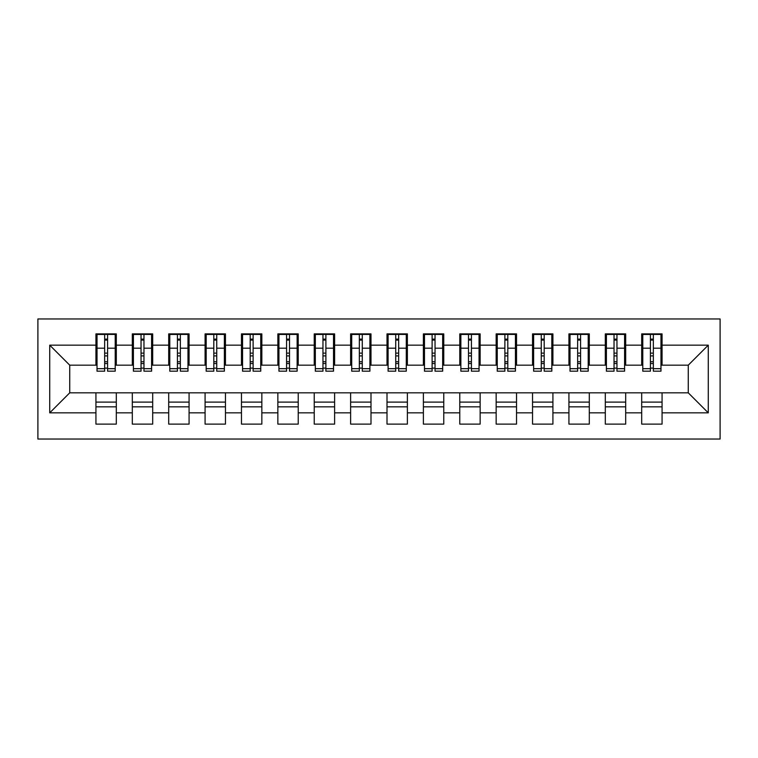 <?xml version="1.0" encoding="UTF-8"?>
<svg xmlns="http://www.w3.org/2000/svg" width="758" height="758" viewBox="0 0 758 758"><rect width="100%" height="100%" fill="white"/><g stroke="black" fill="none" stroke-linecap="round" stroke-linejoin="round"><path stroke-width="1.14" d="M37.9 439.034L720.1 439.034L720.1 318.966L37.9 318.966L37.9 439.034M650.421 355.9L653.339 355.9L650.421 355.9M662.066 402.1L641.694 402.1M641.694 406.838L662.066 406.838M614.037 355.9L616.955 355.9L614.037 355.9M625.682 402.1L605.31 402.1M605.31 406.838L625.682 406.838M577.653 355.9L580.571 355.9L577.653 355.9M589.298 402.1L568.926 402.1M568.926 406.838L589.298 406.838M541.269 355.9L544.187 355.9L541.269 355.9M552.914 402.1L532.542 402.1M532.542 406.838L552.914 406.838M504.885 355.9L507.803 355.9L504.885 355.9M516.53 402.1L496.158 402.1M496.158 406.838L516.53 406.838M468.501 355.9L471.419 355.9L468.501 355.9M480.146 402.1L459.774 402.1M459.774 406.838L480.146 406.838M432.117 355.9L435.035 355.9L432.117 355.9M443.762 402.1L423.39 402.1M423.39 406.838L443.762 406.838M395.733 355.9L398.651 355.9L395.733 355.9M407.378 402.1L387.006 402.1M387.006 406.838L407.378 406.838M359.349 355.9L362.267 355.9L359.349 355.9M370.994 402.1L350.622 402.1M350.622 406.838L370.994 406.838M322.965 355.9L325.883 355.9L322.965 355.9M334.61 402.1L314.238 402.1M314.238 406.838L334.61 406.838M286.581 355.9L289.499 355.9L286.581 355.9M298.226 402.1L277.854 402.1M277.854 406.838L298.226 406.838M250.197 355.9L253.115 355.9L250.197 355.9M261.842 402.1L241.47 402.1M241.47 406.838L261.842 406.838M213.813 355.9L216.731 355.9L213.813 355.9M225.458 402.1L205.086 402.1M205.086 406.838L225.458 406.838M177.429 355.9L180.347 355.9L177.429 355.9M189.074 402.1L168.702 402.1M168.702 406.838L189.074 406.838M141.045 355.9L143.963 355.9L141.045 355.9M152.69 402.1L132.318 402.1M132.318 406.838L152.69 406.838M97.024 365.176L69.736 365.176L49.725 345.165L49.725 412.835L95.934 412.835L95.934 424.12L116.306 424.12L116.306 412.835L132.318 412.835L132.318 424.12L152.69 424.12L152.69 412.835L168.702 412.835L168.702 424.12L189.074 424.12L189.074 412.835L205.086 412.835L205.086 424.12L225.458 424.12L225.458 412.835L241.47 412.835L241.47 424.12L261.842 424.12L261.842 412.835L277.854 412.835L277.854 424.12L298.226 424.12L298.226 412.835L314.238 412.835L314.238 424.12L334.61 424.12L334.61 412.835L350.622 412.835L350.622 424.12L370.994 424.12L370.994 412.835L387.006 412.835L387.006 424.12L407.378 424.12L407.378 412.835L423.39 412.835L423.39 424.12L443.762 424.12L443.762 412.835L459.774 412.835L459.774 424.12L480.146 424.12L480.146 412.835L496.158 412.835L496.158 424.12L516.53 424.12L516.53 412.835L532.542 412.835L532.542 424.12L552.914 424.12L552.914 412.835L568.926 412.835L568.926 424.12L589.298 424.12L589.298 412.835L605.31 412.835L605.31 424.12L625.682 424.12L625.682 412.835L641.694 412.835L641.694 424.12L662.066 424.12L662.066 392.824L688.264 392.824L688.264 365.176L660.976 365.176M49.725 345.165L95.934 345.165L95.934 365.176M688.264 365.176L708.275 345.165L662.066 345.165L662.066 333.88L641.694 333.88L641.694 345.165L625.682 345.165L625.682 333.88L605.31 333.88L605.31 345.165L589.298 345.165L589.298 333.88L568.926 333.88L568.926 345.165L552.914 345.165L552.914 333.88L532.542 333.88L532.542 345.165L516.53 345.165L516.53 333.88L496.158 333.88L496.158 345.165L480.146 345.165L480.146 333.88L459.774 333.88L459.774 345.165L443.762 345.165L443.762 333.88L423.39 333.88L423.39 345.165L407.378 345.165L407.378 333.88L387.006 333.88L387.006 345.165L370.994 345.165L370.994 333.88L350.622 333.88L350.622 345.165L334.61 345.165L334.61 333.88L314.238 333.88L314.238 345.165L298.226 345.165L298.226 333.88L277.854 333.88L277.854 345.165L261.842 345.165L261.842 333.88L241.47 333.88L241.47 345.165L225.458 345.165L225.458 333.88L205.086 333.88L205.086 345.165L189.074 345.165L189.074 333.88L168.702 333.88L168.702 345.165L152.69 345.165L152.69 333.88L132.318 333.88L132.318 345.165L116.306 345.165L116.306 333.88L95.934 333.88L95.934 345.165M708.275 345.165L708.275 412.835L662.066 412.835M625.682 412.835L625.682 392.824L662.066 392.824M641.694 412.835L641.694 392.824M662.066 345.165L662.066 365.176M589.298 412.835L589.298 392.824L625.682 392.824M605.31 412.835L605.31 392.824M641.694 345.165L641.694 365.176L624.592 365.176M625.682 345.165L625.682 365.176M552.914 412.835L552.914 392.824L589.298 392.824M568.926 412.835L568.926 392.824M605.31 345.165L605.31 365.176L588.208 365.176M589.298 345.165L589.298 365.176M516.53 412.835L516.53 392.824L552.914 392.824M532.542 412.835L532.542 392.824M568.926 345.165L568.926 365.176L551.824 365.176M552.914 345.165L552.914 365.176M480.146 412.835L480.146 392.824L516.53 392.824M496.158 412.835L496.158 392.824M532.542 345.165L532.542 365.176L515.44 365.176M516.53 345.165L516.53 365.176M443.762 412.835L443.762 392.824L480.146 392.824M459.774 412.835L459.774 392.824M496.158 345.165L496.158 365.176L479.056 365.176M480.146 345.165L480.146 365.176M407.378 412.835L407.378 392.824L443.762 392.824M423.39 412.835L423.39 392.824M459.774 345.165L459.774 365.176L442.672 365.176M443.762 345.165L443.762 365.176M370.994 412.835L370.994 392.824L407.378 392.824M387.006 412.835L387.006 392.824M423.39 345.165L423.39 365.176L406.288 365.176M407.378 345.165L407.378 365.176M334.61 412.835L334.61 392.824L370.994 392.824M350.622 412.835L350.622 392.824M387.006 345.165L387.006 365.176L369.904 365.176M370.994 345.165L370.994 365.176M298.226 412.835L298.226 392.824L334.61 392.824M314.238 412.835L314.238 392.824M350.622 345.165L350.622 365.176L333.52 365.176M334.61 345.165L334.61 365.176M261.842 412.835L261.842 392.824L298.226 392.824M277.854 412.835L277.854 392.824M314.238 345.165L314.238 365.176L297.136 365.176M298.226 345.165L298.226 365.176M225.458 412.835L225.458 392.824L261.842 392.824M241.47 412.835L241.47 392.824M277.854 345.165L277.854 365.176L260.752 365.176M261.842 345.165L261.842 365.176M189.074 412.835L189.074 392.824L225.458 392.824M205.086 412.835L205.086 392.824M241.47 345.165L241.47 365.176L224.368 365.176M225.458 345.165L225.458 365.176M152.69 412.835L152.69 392.824L189.074 392.824M168.702 412.835L168.702 392.824M205.086 345.165L205.086 365.176L187.984 365.176M189.074 345.165L189.074 365.176M116.306 412.835L116.306 392.824L152.69 392.824M132.318 412.835L132.318 392.824M168.702 345.165L168.702 365.176L151.6 365.176M152.69 345.165L152.69 365.176M104.661 355.9L107.579 355.9L104.661 355.9M116.306 402.1L95.934 402.1M95.934 406.838L116.306 406.838M49.725 412.835L69.736 392.824L116.306 392.824M95.934 412.835L95.934 392.824M132.318 345.165L132.318 365.176L115.216 365.176M116.306 345.165L116.306 365.176M69.736 365.176L69.736 392.824M642.784 365.176L641.694 365.176M606.4 365.176L605.31 365.176M570.016 365.176L568.926 365.176M533.632 365.176L532.542 365.176M497.248 365.176L496.158 365.176M460.864 365.176L459.774 365.176M424.48 365.176L423.39 365.176M388.096 365.176L387.006 365.176M351.712 365.176L350.622 365.176M315.328 365.176L314.238 365.176M278.944 365.176L277.854 365.176M242.56 365.176L241.47 365.176M206.176 365.176L205.086 365.176M169.792 365.176L168.702 365.176M133.408 365.176L132.318 365.176M708.275 412.835L688.264 392.824M97.024 334.25L115.216 334.25L97.024 334.25L97.024 371.174L104.661 371.174L104.661 334.382L115.216 334.439L115.216 371.174L107.579 371.174L107.579 334.439M104.661 339.12L107.579 339.12M104.661 368.123L107.579 368.123M107.579 363.556L104.661 363.556M104.661 361.765L107.579 361.765M116.306 351.162L115.216 351.162M116.306 355.9L115.216 355.9M97.024 351.162L95.934 351.162M97.024 355.9L95.934 355.9M133.408 334.25L151.6 334.25L133.408 334.25L133.408 371.174L141.045 371.174L141.045 334.382L151.6 334.439L151.6 371.174L143.963 371.174L143.963 334.439M141.045 339.12L143.963 339.12M141.045 368.123L143.963 368.123M143.963 363.556L141.045 363.556M141.045 361.765L143.963 361.765M152.69 351.162L151.6 351.162M152.69 355.9L151.6 355.9M133.408 351.162L132.318 351.162M133.408 355.9L132.318 355.9M169.792 334.25L187.984 334.25L169.792 334.25L169.792 371.174L177.429 371.174L177.429 334.382L187.984 334.439L187.984 371.174L180.347 371.174L180.347 334.439M177.429 339.12L180.347 339.12M177.429 368.123L180.347 368.123M180.347 363.556L177.429 363.556M177.429 361.765L180.347 361.765M189.074 351.162L187.984 351.162M189.074 355.9L187.984 355.9M169.792 351.162L168.702 351.162M169.792 355.9L168.702 355.9M206.176 334.25L224.368 334.25L206.176 334.25L206.176 371.174L213.813 371.174L213.813 334.382L224.368 334.439L224.368 371.174L216.731 371.174L216.731 334.439M213.813 339.12L216.731 339.12M213.813 368.123L216.731 368.123M216.731 363.556L213.813 363.556M213.813 361.765L216.731 361.765M225.458 351.162L224.368 351.162M225.458 355.9L224.368 355.9M206.176 351.162L205.086 351.162M206.176 355.9L205.086 355.9M242.56 334.25L260.752 334.25L242.56 334.25L242.56 371.174L250.197 371.174L250.197 334.382L260.752 334.439L260.752 371.174L253.115 371.174L253.115 334.439M250.197 339.12L253.115 339.12M250.197 368.123L253.115 368.123M253.115 363.556L250.197 363.556M250.197 361.765L253.115 361.765M261.842 351.162L260.752 351.162M261.842 355.9L260.752 355.9M242.56 351.162L241.47 351.162M242.56 355.9L241.47 355.9M278.944 334.25L297.136 334.25L278.944 334.25L278.944 371.174L286.581 371.174L286.581 334.382L297.136 334.439L297.136 371.174L289.499 371.174L289.499 334.439M286.581 339.12L289.499 339.12M286.581 368.123L289.499 368.123M289.499 363.556L286.581 363.556M286.581 361.765L289.499 361.765M298.226 351.162L297.136 351.162M298.226 355.9L297.136 355.9M278.944 351.162L277.854 351.162M278.944 355.9L277.854 355.9M315.328 334.25L333.52 334.25L315.328 334.25L315.328 371.174L322.965 371.174L322.965 334.382L333.52 334.439L333.52 371.174L325.883 371.174L325.883 334.439M322.965 339.12L325.883 339.12M322.965 368.123L325.883 368.123M325.883 363.556L322.965 363.556M322.965 361.765L325.883 361.765M334.61 351.162L333.52 351.162M334.61 355.9L333.52 355.9M315.328 351.162L314.238 351.162M315.328 355.9L314.238 355.9M351.712 334.25L369.904 334.25L351.712 334.25L351.712 371.174L359.349 371.174L359.349 334.382L369.904 334.439L369.904 371.174L362.267 371.174L362.267 334.439M359.349 339.12L362.267 339.12M359.349 368.123L362.267 368.123M362.267 363.556L359.349 363.556M359.349 361.765L362.267 361.765M370.994 351.162L369.904 351.162M370.994 355.9L369.904 355.9M351.712 351.162L350.622 351.162M351.712 355.9L350.622 355.9M388.096 334.25L406.288 334.25L388.096 334.25L388.096 371.174L395.733 371.174L395.733 334.382L406.288 334.439L406.288 371.174L398.651 371.174L398.651 334.439M395.733 339.12L398.651 339.12M395.733 368.123L398.651 368.123M398.651 363.556L395.733 363.556M395.733 361.765L398.651 361.765M407.378 351.162L406.288 351.162M407.378 355.9L406.288 355.9M388.096 351.162L387.006 351.162M388.096 355.9L387.006 355.9M424.48 334.25L442.672 334.25L424.48 334.25L424.48 371.174L432.117 371.174L432.117 334.382L442.672 334.439L442.672 371.174L435.035 371.174L435.035 334.439M432.117 339.12L435.035 339.12M432.117 368.123L435.035 368.123M435.035 363.556L432.117 363.556M432.117 361.765L435.035 361.765M443.762 351.162L442.672 351.162M443.762 355.9L442.672 355.9M424.48 351.162L423.39 351.162M424.48 355.9L423.39 355.9M460.864 334.25L479.056 334.25L460.864 334.25L460.864 371.174L468.501 371.174L468.501 334.382L479.056 334.439L479.056 371.174L471.419 371.174L471.419 334.439M468.501 339.12L471.419 339.12M468.501 368.123L471.419 368.123M471.419 363.556L468.501 363.556M468.501 361.765L471.419 361.765M480.146 351.162L479.056 351.162M480.146 355.9L479.056 355.9M460.864 351.162L459.774 351.162M460.864 355.9L459.774 355.9M497.248 334.25L515.44 334.25L497.248 334.25L497.248 371.174L504.885 371.174L504.885 334.382L515.44 334.439L515.44 371.174L507.803 371.174L507.803 334.439M504.885 339.12L507.803 339.12M504.885 368.123L507.803 368.123M507.803 363.556L504.885 363.556M504.885 361.765L507.803 361.765M516.53 351.162L515.44 351.162M516.53 355.9L515.44 355.9M497.248 351.162L496.158 351.162M497.248 355.9L496.158 355.9M533.632 334.25L551.824 334.25L533.632 334.25L533.632 371.174L541.269 371.174L541.269 334.382L551.824 334.439L551.824 371.174L544.187 371.174L544.187 334.439M541.269 339.12L544.187 339.12M541.269 368.123L544.187 368.123M544.187 363.556L541.269 363.556M541.269 361.765L544.187 361.765M552.914 351.162L551.824 351.162M552.914 355.9L551.824 355.9M533.632 351.162L532.542 351.162M533.632 355.9L532.542 355.9M570.016 334.25L588.208 334.25L570.016 334.25L570.016 371.174L577.653 371.174L577.653 334.382L588.208 334.439L588.208 371.174L580.571 371.174L580.571 334.439M577.653 339.12L580.571 339.12M577.653 368.123L580.571 368.123M580.571 363.556L577.653 363.556M577.653 361.765L580.571 361.765M589.298 351.162L588.208 351.162M589.298 355.9L588.208 355.9M570.016 351.162L568.926 351.162M570.016 355.9L568.926 355.9M606.4 334.25L624.592 334.25L606.4 334.25L606.4 371.174L614.037 371.174L614.037 334.382L624.592 334.439L624.592 371.174L616.955 371.174L616.955 334.439M614.037 339.12L616.955 339.12M614.037 368.123L616.955 368.123M616.955 363.556L614.037 363.556M614.037 361.765L616.955 361.765M625.682 351.162L624.592 351.162M625.682 355.9L624.592 355.9M606.4 351.162L605.31 351.162M606.4 355.9L605.31 355.9M642.784 334.25L660.976 334.25L642.784 334.25L642.784 371.174L650.421 371.174L650.421 334.382L660.976 334.439L660.976 371.174L653.339 371.174L653.339 334.439M650.421 339.12L653.339 339.12M650.421 368.123L653.339 368.123M653.339 363.556L650.421 363.556M650.421 361.765L653.339 361.765M662.066 351.162L660.976 351.162M662.066 355.9L660.976 355.9M642.784 351.162L641.694 351.162M642.784 355.9L641.694 355.9M97.024 334.439L104.661 334.439M107.579 368.682L115.216 368.682M107.579 348.197L115.216 348.197M97.024 368.682L104.661 368.682M97.024 348.197L104.661 348.197M104.661 353.124L107.579 353.124M104.661 340.077L107.579 340.077M133.408 334.439L141.045 334.439M143.963 368.682L151.6 368.682M143.963 348.197L151.6 348.197M133.408 368.682L141.045 368.682M133.408 348.197L141.045 348.197M141.045 353.124L143.963 353.124M141.045 340.077L143.963 340.077M169.792 334.439L177.429 334.439M180.347 368.682L187.984 368.682M180.347 348.197L187.984 348.197M169.792 368.682L177.429 368.682M169.792 348.197L177.429 348.197M177.429 353.124L180.347 353.124M177.429 340.077L180.347 340.077M206.176 334.439L213.813 334.439M216.731 368.682L224.368 368.682M216.731 348.197L224.368 348.197M206.176 368.682L213.813 368.682M206.176 348.197L213.813 348.197M213.813 353.124L216.731 353.124M213.813 340.077L216.731 340.077M242.56 334.439L250.197 334.439M253.115 368.682L260.752 368.682M253.115 348.197L260.752 348.197M242.56 368.682L250.197 368.682M242.56 348.197L250.197 348.197M250.197 353.124L253.115 353.124M250.197 340.077L253.115 340.077M278.944 334.439L286.581 334.439M289.499 368.682L297.136 368.682M289.499 348.197L297.136 348.197M278.944 368.682L286.581 368.682M278.944 348.197L286.581 348.197M286.581 353.124L289.499 353.124M286.581 340.077L289.499 340.077M315.328 334.439L322.965 334.439M325.883 368.682L333.52 368.682M325.883 348.197L333.52 348.197M315.328 368.682L322.965 368.682M315.328 348.197L322.965 348.197M322.965 353.124L325.883 353.124M322.965 340.077L325.883 340.077M351.712 334.439L359.349 334.439M362.267 368.682L369.904 368.682M362.267 348.197L369.904 348.197M351.712 368.682L359.349 368.682M351.712 348.197L359.349 348.197M359.349 353.124L362.267 353.124M359.349 340.077L362.267 340.077M388.096 334.439L395.733 334.439M398.651 368.682L406.288 368.682M398.651 348.197L406.288 348.197M388.096 368.682L395.733 368.682M388.096 348.197L395.733 348.197M395.733 353.124L398.651 353.124M395.733 340.077L398.651 340.077M424.48 334.439L432.117 334.439M435.035 368.682L442.672 368.682M435.035 348.197L442.672 348.197M424.48 368.682L432.117 368.682M424.48 348.197L432.117 348.197M432.117 353.124L435.035 353.124M432.117 340.077L435.035 340.077M460.864 334.439L468.501 334.439M471.419 368.682L479.056 368.682M471.419 348.197L479.056 348.197M460.864 368.682L468.501 368.682M460.864 348.197L468.501 348.197M468.501 353.124L471.419 353.124M468.501 340.077L471.419 340.077M497.248 334.439L504.885 334.439M507.803 368.682L515.44 368.682M507.803 348.197L515.44 348.197M497.248 368.682L504.885 368.682M497.248 348.197L504.885 348.197M504.885 353.124L507.803 353.124M504.885 340.077L507.803 340.077M533.632 334.439L541.269 334.439M544.187 368.682L551.824 368.682M544.187 348.197L551.824 348.197M533.632 368.682L541.269 368.682M533.632 348.197L541.269 348.197M541.269 353.124L544.187 353.124M541.269 340.077L544.187 340.077M570.016 334.439L577.653 334.439M580.571 368.682L588.208 368.682M580.571 348.197L588.208 348.197M570.016 368.682L577.653 368.682M570.016 348.197L577.653 348.197M577.653 353.124L580.571 353.124M577.653 340.077L580.571 340.077M606.4 334.439L614.037 334.439M616.955 368.682L624.592 368.682M616.955 348.197L624.592 348.197M606.4 368.682L614.037 368.682M606.4 348.197L614.037 348.197M614.037 353.124L616.955 353.124M614.037 340.077L616.955 340.077M642.784 334.439L650.421 334.439M653.339 368.682L660.976 368.682M653.339 348.197L660.976 348.197M642.784 368.682L650.421 368.682M642.784 348.197L650.421 348.197M650.421 353.124L653.339 353.124M650.421 340.077L653.339 340.077"/></g></svg>
